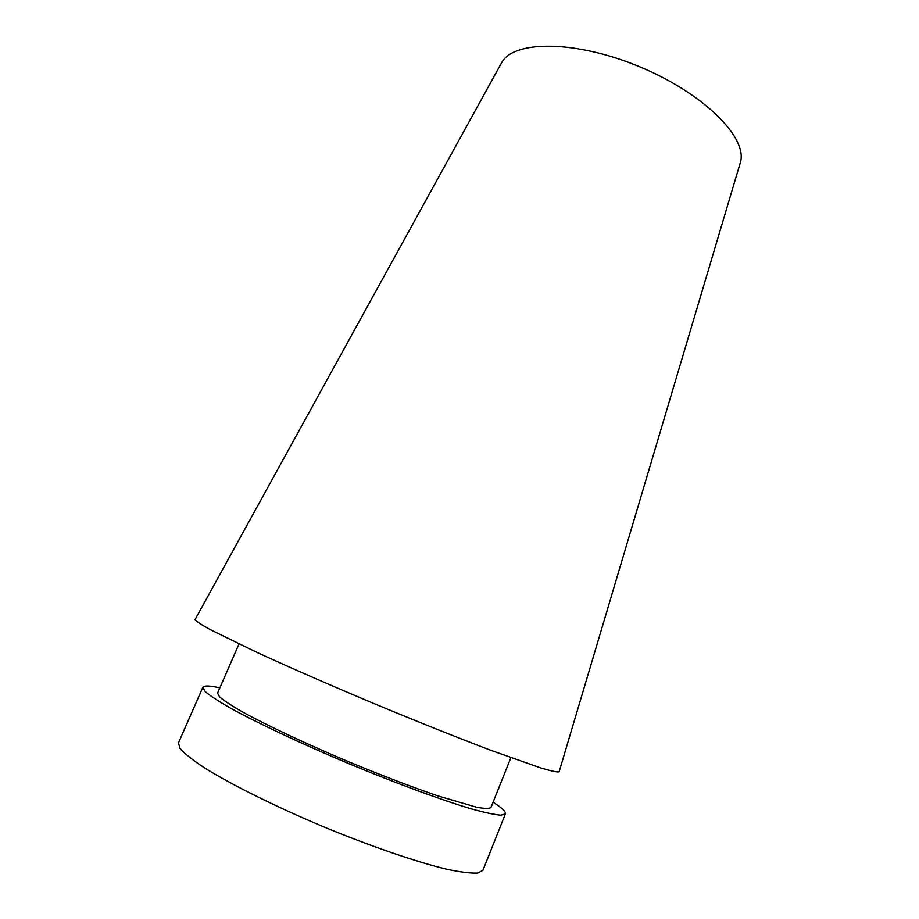 <?xml version="1.0" encoding="UTF-8"?>
<svg xmlns="http://www.w3.org/2000/svg" width="919" height="919" viewBox="0 0 919 919"><rect width="100%" height="100%" fill="white"/><g stroke="black" fill="none" stroke-linecap="round" stroke-linejoin="round"><path stroke-width="1.38" d="M238.997 643.989L217.55 693.121L219.561 696.878C223.949 700.646 231.611 705.677 242.559 711.961C266.992 725.436 306.567 744.068 349.335 762.058C382.143 775.636 411.643 786.917 437.846 795.888L476.49 807.192C484.577 808.697 489.402 808.789 490.953 807.491L510.872 757.716M219.848 687.86C209.601 685.597 203.938 685.402 202.858 687.297L205.052 691.433C209.842 695.568 218.274 701.117 230.336 708.055C257.286 722.943 301.179 743.62 348.692 763.597C396.273 783.402 441.821 800.127 471.344 808.869C484.75 812.58 494.617 814.693 500.935 815.199L505.416 813.855C506.001 811.764 501.889 807.858 493.078 802.161M195.207 619.303L195.081 619.532C195.988 621.198 201.123 624.61 210.485 629.768L258.182 652.972C290.588 667.837 331.07 685.54 373.826 703.494C416.652 721.335 457.662 737.727 490.999 750.364L541.015 768.031C551.262 771.075 557.305 772.339 559.131 771.811L559.2 771.558M500.958 63.928L501.728 62.538C513.824 40.068 576.19 40.08 640.106 66.949C704.103 93.589 747.917 137.988 740.404 162.376L739.956 163.904M202.858 687.297L178.447 742.943L180.055 748.48C184.478 753.557 192.588 760.002 204.386 767.79C230.841 784.332 274.62 806.158 322.443 826.33C370.391 846.215 416.675 862.068 447.025 869.294C460.856 872.223 471.137 873.464 477.857 873.05L482.923 870.304L505.416 813.855M501.728 62.538L195.081 619.532M740.404 162.376L559.131 771.811"/></g></svg>
